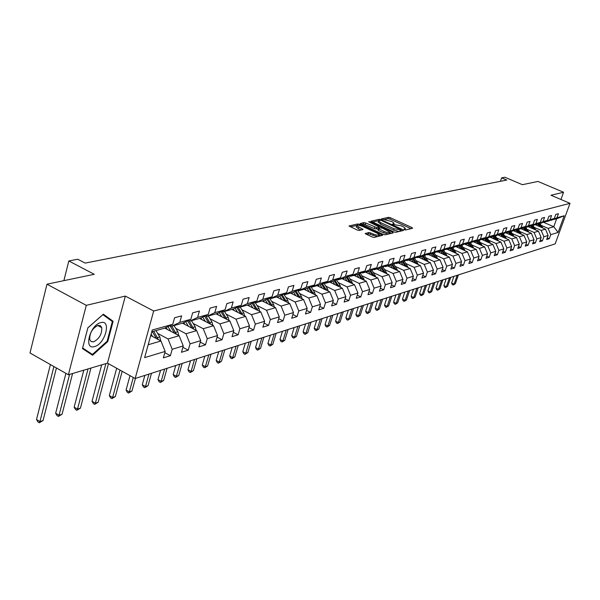 <?xml version="1.0" encoding="UTF-8"?>
<svg xmlns="http://www.w3.org/2000/svg" width="600" height="600" viewBox="0 0 600 600"><rect width="100%" height="100%" fill="white"/><g stroke="black" fill="none" stroke-linecap="round" stroke-linejoin="round"><path stroke-width="0.9" d="M404.393 229.65L405.713 229.935L412.59 228.3L412.02 227.595L390.338 217.718L388.478 217.312L381.308 218.955L391.822 221.528L394.11 223.222L392.558 224.093L393.06 224.468L401.265 225.84L403.088 226.665L405.405 228.397L403.882 229.267L404.393 229.65M365.325 233.288L365.865 234.038L372.225 236.993L374.197 237.405L382.673 235.252L359.595 224.37L357.653 223.958L348.968 225.99L357.278 230.048L359.25 230.468L363.06 229.455L356.692 225.757C357.127 224.85 359.032 225.045 362.4 226.343L377.123 233.153L379.065 234.623C378.623 235.522 376.718 235.32 373.358 234.022L368.925 232.462L365.22 233.618M560.94 199.478L563.558 192.263L537.96 181.44L522.39 184.695L504.87 177.233L501.638 177.855L506.79 180.053L85.185 263.093L77.797 259.23L68.828 260.955L63.885 280.65M86.28 305.34L68.392 374.76L107.475 363.142L125.34 296.085L86.28 305.34L46.98 284.19L94.238 274.298L68.828 260.955M125.34 296.085L153.683 311.017L570 203.333L555.158 243.892L135.165 378.51L153.683 311.017M563.558 192.263L550.987 195.24L570 203.333M393.78 231.9L395.685 232.312L403.53 230.452L402.96 229.733L381.075 219.72L379.192 219.315L370.987 221.228L393.78 231.9M393.158 232.913L385.095 234.825L383.153 234.413L360.127 223.575L363.87 222.615L365.798 223.028L376.688 227.572L379.17 226.868L369.15 222.053L368.655 221.685L370.118 221.843L392.595 232.178L393.158 232.913M68.392 374.76L30 352.987L46.98 284.19M164.805 352.673L170.4 355.688L172.2 349.282L183.262 345.93L181.462 352.275L188.25 350.175L190.05 343.875L200.708 340.65L198.915 346.882L205.462 344.865L207.255 338.67L217.538 335.55L215.752 341.685L222.067 339.735L223.853 333.645L233.782 330.638L232.005 336.668L238.103 334.785L239.88 328.793L249.472 325.89L247.695 331.822L253.59 330.007L255.36 324.105L264.63 321.3L262.86 327.142L268.56 325.38L270.322 319.575L279.285 316.86L277.53 322.612L283.035 320.91L284.79 315.195L293.46 312.57L291.712 318.233L297.045 316.59L298.793 310.957L307.185 308.415L305.445 313.995L310.612 312.397L312.345 306.855L320.475 304.388L318.743 309.892L323.745 308.347L325.47 302.88L333.345 300.495L331.627 305.91L336.48 304.41L338.197 299.025L345.832 296.715L344.123 302.055L348.825 300.6L350.528 295.29L357.938 293.048L356.235 298.312L360.803 296.903L362.498 291.668L369.683 289.493L367.995 294.683L372.428 293.317L374.108 288.15L381.082 286.043L379.41 291.157L383.707 289.83L385.38 284.737L392.16 282.69L390.495 287.737L394.673 286.447L396.33 281.423L402.915 279.428L401.265 284.415L405.322 283.163L406.972 278.205L413.377 276.263L411.728 281.183L415.68 279.96L417.322 275.07L423.54 273.188L421.912 278.04L425.752 276.855L427.38 272.025L433.433 270.195L431.812 274.98L435.548 273.825L437.168 269.062L443.055 267.278L441.45 272.01L445.088 270.885L446.692 266.183L452.43 264.442L450.825 269.108L454.365 268.02L455.963 263.37L461.55 261.683L459.96 266.288L463.41 265.222L465 260.64L470.438 258.99L468.862 263.543L472.222 262.507L473.798 257.97L479.1 256.365L477.533 260.865L480.81 259.853L482.37 255.375L487.545 253.808L485.985 258.255L489.18 257.272L490.732 252.847L495.772 251.317L494.228 255.712L497.347 254.745L498.885 250.38L503.805 248.888L502.268 253.23L505.312 252.292L506.842 247.965L511.643 246.517L510.112 250.808L513.082 249.892L514.605 245.618L519.285 244.2L517.77 248.445L520.673 247.545L522.18 243.322L526.755 241.942L525.248 246.135L528.075 245.257L529.575 241.087L534.045 239.73L532.553 243.877L535.312 243.03L536.805 238.897L541.162 237.577L539.685 241.68L542.385 240.847L543.862 236.76L548.123 235.47L546.653 239.528L549.293 238.71L550.763 234.675L558.097 232.447L564.202 215.745L556.65 218.812L550.523 220.17M170.4 355.688L163.35 357.862L165.157 351.413L144.637 357.623L152.243 330L172.74 324.315L174.578 317.76L181.605 315.855L179.775 322.365L190.822 319.305L192.653 312.855L199.425 311.017L197.595 317.423L208.245 314.468L210.067 308.138L216.6 306.368L214.778 312.66L225.045 309.81L226.86 303.585L233.16 301.875L231.345 308.062L241.26 305.317L243.067 299.19L249.15 297.54L247.343 303.63L256.913 300.975L258.712 294.945L264.585 293.355L262.785 299.347L272.032 296.782L273.825 290.85L279.502 289.312L277.71 295.207L286.65 292.725L288.428 286.89L293.918 285.397L292.14 291.202L300.788 288.803L302.558 283.058L307.875 281.618L306.105 287.332L314.468 285.007L316.23 279.353L321.375 277.957L319.612 283.582L327.72 281.332L329.468 275.76L334.447 274.41L332.7 279.952L340.553 277.778L342.293 272.288L347.123 270.975L345.382 276.435L352.987 274.327L354.72 268.913L359.4 267.645L357.675 273.03L365.055 270.983L366.772 265.65L371.31 264.42L369.593 269.722L376.755 267.735L378.465 262.478L382.868 261.285L381.165 266.513L388.11 264.585L389.812 259.403L394.088 258.24L392.393 263.4L399.143 261.525L400.83 256.418L404.978 255.285L403.298 260.377L409.853 258.555L411.533 253.515L415.567 252.42L413.895 257.438L420.263 255.667L421.928 250.695L425.85 249.63L424.192 254.58L430.388 252.862L432.037 247.95L435.855 246.915L434.205 251.805L440.235 250.132L441.877 245.288L445.582 244.275L443.947 249.097L449.812 247.478L451.44 242.692L455.055 241.71L453.428 246.472L459.135 244.89L460.755 240.165L464.272 239.212L462.653 243.915L468.21 242.37L469.822 237.705L473.243 236.782L471.638 241.417L477.053 239.917L478.65 235.312L481.987 234.413L480.39 238.995L485.67 237.532L487.252 232.98L490.507 232.103L488.925 236.625L494.062 235.2L495.638 230.708L498.81 229.845L497.243 234.322L502.252 232.928L503.82 228.487L506.91 227.655L505.35 232.072L510.24 230.715L511.793 226.327L514.808 225.51L513.255 229.875L518.025 228.555L519.57 224.22L522.51 223.417L520.972 227.737L525.63 226.447L527.16 222.157L530.033 221.385L528.502 225.645L533.055 224.385L534.57 220.147L537.375 219.39L535.86 223.612L540.3 222.375L541.808 218.19L544.545 217.447L543.037 221.618L547.38 220.417L548.88 216.27L551.55 215.55L550.058 219.675L554.295 218.498L555.78 214.403L558.398 213.69L556.912 217.77L564.202 215.745M164.775 328.087L179.153 335.722L168.053 338.955L157.665 333.405M170.243 325.5L171.615 326.228L182.708 323.13L190.822 319.305M168.053 338.955L172.2 349.282M179.153 335.722L183.262 345.93M179.775 322.365L171.615 326.228M182.512 323.183L196.673 330.63L185.97 333.743L175.733 328.327M188.197 320.543L189.517 321.233L200.212 318.248L208.245 314.468M185.97 333.743L190.05 343.875M196.673 330.63L200.708 340.65M197.595 317.423L189.517 321.233M199.575 318.42L213.562 325.71L203.243 328.718L193.147 323.43M205.507 315.757L206.775 316.418L217.095 313.538L225.045 309.81M203.243 328.718L207.255 338.67M213.562 325.71L217.538 335.55M214.778 312.66L206.775 316.418M216.045 313.83L229.868 320.97L219.907 323.873L209.955 318.705M222.21 311.138L223.433 311.767L233.385 308.993L241.26 305.317M219.907 323.873L223.853 333.645M229.868 320.97L233.782 330.638M231.345 308.062L223.433 311.767M231.952 309.39L245.618 316.388L235.995 319.185L226.185 314.138M238.327 306.683L239.505 307.282L249.12 304.605L256.913 300.975M235.995 319.185L239.88 328.793M245.618 316.388L249.472 325.89M247.343 303.63L239.505 307.282M247.327 305.1L260.835 311.962L251.528 314.67L241.86 309.728M253.89 302.377L255.022 302.955L264.315 300.36L272.032 296.782M251.528 314.67L255.36 324.105M260.835 311.962L264.63 321.3M262.785 299.347L255.022 302.955M262.2 300.952L275.543 307.68L266.55 310.298L257.01 305.468M268.935 298.222L270.03 298.77L279.015 296.265L286.65 292.725M266.55 310.298L270.322 319.575M275.543 307.68L279.285 316.86M277.71 295.207L270.03 298.77L273.548 304.343L274.373 307.087M276.585 296.94L289.778 303.54L281.077 306.075L271.665 301.343M283.478 294.195L284.535 294.72L293.228 292.298L300.788 288.803M281.077 306.075L284.79 315.195M289.778 303.54L293.46 312.57M292.14 291.202L284.535 294.72M290.513 293.055L303.555 299.535L295.132 301.98L285.84 297.353M302.19 298.853L301.388 296.362L297.562 290.303L298.575 290.805L306.983 288.457L314.468 285.007M295.132 301.98L298.793 310.957M303.555 299.535L307.185 308.415M306.105 287.332L298.575 290.805M303.998 289.29L316.897 295.65L308.737 298.028L299.572 293.49M311.168 286.53L312.157 287.017L320.31 284.745L327.72 281.332M308.737 298.028L312.345 306.855M316.897 295.65L320.475 304.388M319.612 283.582L312.157 287.017M317.07 285.645L329.82 291.892L321.915 294.188L312.87 289.74M324.36 282.877L325.32 283.343L333.218 281.145L340.553 277.778M321.915 294.188L325.47 302.88M329.82 291.892L333.345 300.495M332.7 279.952L325.32 283.343M329.745 282.112L342.353 288.24L334.688 290.475L325.755 286.11M337.147 279.337L338.07 279.788L345.728 277.65L352.987 274.327M334.688 290.475L338.197 299.025M342.353 288.24L345.832 296.715M345.382 276.435L338.07 279.788M342.038 278.685L354.51 284.707L347.07 286.868L338.257 282.593M349.538 275.903L350.438 276.337L357.862 274.267L365.055 270.983M347.07 286.868L350.528 295.29M354.51 284.707L357.938 293.048M357.675 273.03L350.438 276.337M353.962 275.355L366.3 281.28L359.085 283.373L350.377 279.18M361.56 272.58L362.43 272.993L369.63 270.983L376.755 267.735M359.085 283.373L362.498 291.668M366.3 281.28L369.683 289.493M369.593 269.722L362.43 272.993M365.543 272.123L377.752 277.942L370.748 279.983L362.145 275.865M373.222 269.347L374.07 269.745L381.06 267.795L388.11 264.585M370.748 279.983L374.108 288.15M377.752 277.942L381.082 286.043M381.165 266.513L374.07 269.745M376.793 268.987L388.868 274.71L382.065 276.69L373.567 272.647M384.548 266.205L385.365 266.595L392.16 264.697L399.143 261.525M382.065 276.69L385.38 284.737M388.868 274.71L392.16 282.69M392.393 263.4L385.365 266.595M387.728 265.935L399.668 271.567L393.06 273.495L384.668 269.52M395.543 263.16L396.338 263.535L402.938 261.69L409.853 258.555M393.06 273.495L396.33 281.423M399.668 271.567L402.915 279.428M403.298 260.377L396.338 263.535M398.347 262.972L410.168 268.515L403.74 270.382L395.452 266.483M406.23 260.197L407.002 260.558L413.415 258.765L420.263 255.667M403.74 270.382L406.972 278.205M410.168 268.515L413.377 276.263M413.895 257.438L407.002 260.558M408.683 260.085L420.375 265.545L414.127 267.36L405.93 263.528M416.618 257.317L417.368 257.663L423.6 255.923L430.388 252.862M414.127 267.36L417.322 275.07M420.375 265.545L423.54 273.188M424.192 254.58L417.368 257.663M418.732 257.288L430.305 262.657L424.23 264.42L416.13 260.655M426.72 254.52L427.447 254.85L433.515 253.163L440.235 250.132M424.23 264.42L427.38 272.025M430.305 262.657L433.433 270.195M434.205 251.805L427.447 254.85M428.52 254.558L439.972 259.845L434.055 261.562L426.053 257.858M436.545 251.79L437.25 252.12L443.153 250.47L449.812 247.478M434.055 261.562L437.168 269.062M439.972 259.845L443.055 267.278M443.947 249.097L437.25 252.12M438.045 251.895L449.377 257.108L443.618 258.78L435.705 255.135M446.107 249.142L446.79 249.458L452.543 247.853L459.135 244.89M443.618 258.78L446.692 266.183M449.377 257.108L452.43 264.442M453.428 246.472L446.79 249.458M447.315 249.308L458.543 254.438L452.933 256.072L445.103 252.487M455.415 246.562L456.082 246.862L461.678 245.303L468.21 242.37M452.933 256.072L455.963 263.37M458.543 254.438L461.55 261.683M462.653 243.915L456.082 246.862M456.353 246.788L467.46 251.843L462 253.433L454.26 249.9M464.482 244.042L465.127 244.343L470.58 242.82L477.053 239.917M462 253.433L465 260.64M467.46 251.843L470.438 258.99M471.638 241.417L465.127 244.343M465.158 244.335L476.16 249.315L470.835 250.86L463.185 247.388M473.31 241.597L473.947 241.882L479.257 240.397L485.67 237.532M470.835 250.86L473.798 257.97M476.16 249.315L479.1 256.365M480.39 238.995L473.947 241.882M473.153 241.665L484.635 246.847L479.445 248.355L471.877 244.935M481.92 239.205L482.535 239.483L487.71 238.042L494.062 235.2M479.445 248.355L482.37 255.375M484.635 246.847L487.545 253.808M488.925 236.625L482.535 239.483M481.582 239.362L492.9 244.44L487.838 245.917L480.353 242.542M490.305 236.88L490.905 237.15L495.96 235.74L502.252 232.928M487.838 245.917L490.732 252.847M492.9 244.44L495.772 251.317M497.243 234.322L490.905 237.15M489.803 237.105L500.97 242.1L496.028 243.532L488.625 240.218M498.487 234.608L504 233.498L510.24 230.715M496.028 243.532L498.885 250.38M500.97 242.1L503.805 248.888M505.35 232.072L499.072 234.87M497.827 234.907L508.83 239.805L504.015 241.208L496.688 237.938M506.467 232.395L511.845 231.308L518.025 228.555M504.015 241.208L506.842 247.965M508.83 239.805L511.643 246.517M513.255 229.875L507.037 232.65M505.658 232.763L516.51 237.577L511.808 238.942L504.555 235.718M514.252 230.235L519.502 229.17L525.63 226.447M511.808 238.942L514.605 245.618M516.51 237.577L519.285 244.2M520.972 227.737L514.815 230.483M513.3 230.663L524.01 235.395L519.42 236.73L512.243 233.55M521.857 228.127L526.98 227.085L533.055 224.385M519.42 236.73L522.18 243.322M524.01 235.395L526.755 241.942M528.502 225.645L522.398 228.368M520.763 228.615L531.33 233.265L526.845 234.57L519.743 231.435M529.275 226.065L534.278 225.053L540.3 222.375M526.845 234.57L529.575 241.087M531.33 233.265L534.045 239.73M535.86 223.612L529.808 226.298M528.053 226.612L538.477 231.18L534.097 232.455L527.07 229.365M536.528 224.055L541.41 223.058L547.38 220.417M534.097 232.455L536.805 238.897M538.477 231.18L541.162 237.577M543.037 221.618L537.045 224.28M535.17 224.655L545.467 229.147L541.185 230.392L534.225 227.347M543.607 222.09L548.377 221.115L554.295 218.498M541.185 230.392L543.862 236.76M545.467 229.147L548.123 235.47M550.058 219.675L544.11 222.308M543.345 222.202L553.763 226.733L548.115 228.382L541.222 225.375M548.115 228.382L550.763 234.675M556.65 218.812L553.763 226.733L558.097 232.447M556.912 217.77L551.018 220.38M107.475 363.142L135.165 378.51M501.638 177.855L500.438 181.305M148.185 344.737L160.98 341.01L150.727 335.513M172.74 324.315L164.542 328.192L151.755 331.763M160.98 341.01L165.157 351.413M547.268 237.825L549.293 238.71M540.315 239.933L542.385 240.847M533.197 242.093L535.312 243.03M525.908 244.298L528.075 245.257M518.445 246.555L520.673 247.545M510.803 248.873L513.082 249.892M502.972 251.243L505.312 252.292M494.947 253.665L497.347 254.745M486.72 256.155L489.18 257.272M478.283 258.705L480.81 259.853M469.635 261.322L472.222 262.507M460.748 264L463.41 265.222M451.635 266.752L454.365 268.02M442.275 269.58L445.088 270.885M432.66 272.483L435.548 273.825M422.775 275.46L425.752 276.855M412.62 278.52L415.68 279.96M402.173 281.663L405.322 283.163M391.433 284.903L394.673 286.447M380.37 288.225L383.707 289.83M368.978 291.653L372.428 293.317M357.248 295.178L360.803 296.903M345.157 298.808L348.825 300.6M332.692 302.55L336.48 304.41M319.837 306.405L323.745 308.347M306.57 310.38L310.612 312.397M292.868 314.483L297.045 316.59M278.715 318.72L283.035 320.91M264.082 323.093L268.56 325.38M248.955 327.615L253.59 330.007M233.295 332.288L238.103 334.785M217.08 337.118L222.067 339.735M200.288 342.12L205.462 344.865M182.873 347.303L188.25 350.175M82.477 348.585L92.588 355.237L107.745 341.595L113.123 321.293L103.358 314.175L87.863 327.825L82.477 348.585M108.81 318.968L113.123 321.293M107.108 341.243L107.745 341.595M404.978 229.853L405.293 228.765M393.683 224.685L393.982 223.59M411 228.675L389.903 219.06L388.05 218.655L384.855 219.353M378.697 220.688L372.36 222.06M401.933 230.827L400.98 230.392M401.085 229.837L381.465 220.538L380.145 220.252L378.615 221.025L380.888 222.712L394.072 228.757L401.085 229.837L400.665 231.127M378.308 222L380.445 224.077L380.888 222.712M399.127 231.495L393.63 230.13L380.445 224.077M361.515 224.415L363.428 223.995L363.87 222.615M378.233 228.502L376.245 228.96L374.317 228.548L363.428 223.995M378.728 228.3L379.125 226.995M378.968 227.498L380.055 228M389.04 233.888L389.618 232.425L391.56 233.288M384.127 231.48C387.412 232.748 389.28 232.95 389.73 232.087L382.635 228.255L380.715 227.85L378.24 228.555L384.127 231.48L383.678 232.86L388.537 234.007M377.835 229.808L378.51 230.483L378.96 229.095M383.678 232.86L378.51 230.483M377.603 236.603L368.475 233.865L366.487 234.33M378.487 236.392L378.952 234.983M356.362 226.778L358.14 228.577L358.582 227.183M361.245 230.017L358.14 228.577M356.737 225.45L350.355 226.83M380.895 235.822L378.99 234.945M542.88 228.015L539.947 223.47M539.303 226.455L537.72 224.093M536.79 225.36L536.055 224.265M541.627 227.475L539.1 223.702M538.567 223.853L540.727 227.077M457.17 275.303L454.125 284.138L455.347 283.733L458.393 274.913M455.347 283.733L453.278 285.038L452.28 284.572L451.643 282.975L453.923 276.345M451.643 282.975L454.125 284.138L453.278 285.038M94.508 346.575C105.203 344.145 111.78 319.335 100.785 322.627C89.925 324.877 83.34 350.288 94.508 346.575M93.653 341.812C99.278 338.782 101.993 334.08 101.782 327.69L100.387 325.657L97.942 325.418C92.34 328.358 89.602 333.038 89.73 339.472L91.14 341.595L93.653 341.812M92.445 354.435L82.65 347.978L87.863 327.87L102.877 314.647L112.35 321.54L107.137 341.22L92.445 354.435L82.492 348.525M535.912 230.055L532.942 225.428M532.26 228.458L530.662 226.058M529.725 227.347L528.96 226.208M534.645 229.5L532.072 225.667M531.525 225.817L533.722 229.095M449.475 277.77L446.408 286.695L447.66 286.282L450.72 277.373M447.66 286.282L445.553 287.603L444.555 287.138L443.903 285.525L446.197 278.82M443.903 285.525L446.408 286.695L445.553 287.603M528.787 232.14L525.773 227.423M525.06 230.505L523.44 228.075M522.495 229.38L521.707 228.195M527.498 231.577L524.888 227.67M524.325 227.827L526.553 231.165M441.6 280.29L438.518 289.32L439.793 288.892L442.875 279.885M439.793 288.892L437.662 290.228L436.658 289.755L435.99 288.127L438.3 281.355M435.99 288.127L438.518 289.32L437.662 290.228M521.49 234.278L518.43 229.47M517.688 232.597L516.045 230.138M515.1 231.458L514.29 230.25M521.077 233.438L520.17 233.692L517.523 229.725M516.952 229.882L519.217 233.272M433.545 282.877L430.447 291.998L431.752 291.562L434.85 282.457M431.752 291.562L429.592 292.913L428.572 292.433L427.897 290.79L430.222 283.942M427.897 290.79L430.447 291.998L429.592 292.913M514.02 236.468L510.915 231.57M510.135 234.743L508.47 232.252M507.525 233.587L506.835 232.56M512.692 235.882L509.993 231.825M509.408 231.99L511.702 235.44M425.31 285.517L422.19 294.735L423.533 294.293L426.645 285.09M423.533 294.293L421.342 295.665L420.315 295.17L419.618 293.513L421.957 286.59M419.618 293.513L422.19 294.735L421.342 295.665M506.37 238.71L503.228 233.715M502.403 236.947L500.715 234.413M499.763 235.77L499.155 234.847M505.02 238.11L502.275 233.978M501.675 234.15L504.007 237.66M416.88 288.218L413.745 297.54L415.11 297.082L418.245 287.782M415.11 297.082L412.89 298.47L411.855 297.975L411.15 296.295L413.498 289.298M411.15 296.295L413.745 297.54L412.89 298.47M498.533 241.005L495.345 235.913M494.475 239.197L492.772 236.625M491.812 238.005L491.19 237.067M497.16 240.397L494.37 236.183M493.755 236.355L496.125 239.933M408.255 290.985L405.097 300.405L406.5 299.94L409.65 290.535M406.5 299.94L404.25 301.35L403.2 300.847L402.48 299.145L404.842 292.072M402.48 299.145L405.097 300.405L404.25 301.35M490.5 243.36L487.268 238.163M486.36 241.507L484.635 238.897M483.668 240.3L483.037 239.347M489.105 242.737L486.27 238.447M485.64 238.62L488.048 242.265M399.42 293.812L396.248 303.345L397.68 302.865L400.845 293.355M397.68 302.865L395.4 304.29L394.342 303.788L393.607 302.07L395.978 294.915M393.607 302.07L396.248 303.345L395.4 304.29M482.265 245.782L478.987 240.472M478.035 243.87L476.287 241.23M475.32 242.647L474.675 241.68M480.855 245.138L477.96 240.757M477.315 240.945L479.768 244.65M390.375 296.715L387.188 306.353L388.65 305.865L391.838 296.243M388.65 305.865L386.332 307.312L385.268 306.795L384.518 305.055L386.903 297.825M384.518 305.055L387.188 306.353L386.332 307.312M473.827 248.257L470.498 242.843M469.5 246.3L467.73 243.615M466.755 245.055L466.103 244.072M472.388 247.605L469.447 243.135M468.787 243.322L471.278 247.103M381.105 299.685L377.903 309.435L379.403 308.933L382.605 299.205M379.403 308.933L377.048 310.395L375.975 309.877L375.21 308.123L377.61 300.803M375.21 308.123L377.903 309.435L377.048 310.395M465.165 250.8L461.783 245.257M460.74 248.782L458.955 246.067M457.972 247.522L457.312 246.525M463.702 250.132L460.717 245.572M460.035 245.76L462.57 249.615M371.603 302.73L368.385 312.585L369.923 312.075L373.14 302.235M369.923 312.075L367.538 313.567L366.45 313.035L365.67 311.257L368.085 303.855M365.67 311.257L368.385 312.585L367.538 313.567M456.285 253.41L452.827 247.725M451.755 251.34L449.947 248.58M448.957 250.058L448.29 249.038M454.793 252.728L451.755 248.07M451.058 248.265L453.638 252.195M361.868 305.85L358.635 315.825L360.21 315.3L363.442 305.34M360.21 315.3L357.788 316.808L356.692 316.267L355.89 314.475L358.32 306.99M355.89 314.475L358.635 315.825L357.788 316.808M447.165 256.087L443.64 250.252M442.537 253.965L440.7 251.16M439.71 252.667L439.028 251.625M445.65 255.397L442.553 250.635M441.84 250.837L444.465 254.85M351.885 309.045L348.638 319.14L350.25 318.608L353.505 308.528M350.25 318.608L347.79 320.138L346.68 319.582L345.87 317.775L348.308 310.2M345.87 317.775L348.638 319.14L347.79 320.138M437.798 258.84L434.213 252.847M433.065 256.657L431.205 253.808M430.207 255.337L429.518 254.272M436.26 258.127L433.11 253.275M432.375 253.478L435.045 257.572M341.647 312.33L338.377 322.545L340.043 321.998L343.305 311.798M340.043 321.998L337.53 323.543L336.42 322.987L335.587 321.157L338.032 313.485M335.587 321.157L338.377 322.545L337.53 323.543M428.183 261.668L424.522 255.51M423.338 259.425L421.455 256.522M420.457 258.082L419.752 257.002M426.623 260.94L423.412 255.983M422.655 256.192L425.377 260.37M331.14 315.697L327.855 326.04L329.565 325.47L332.843 315.15M329.565 325.47L327.015 327.045L325.89 326.483L325.043 324.623L327.502 316.868M325.043 324.623L327.855 326.04L327.015 327.045M418.305 264.577L414.562 258.248M413.347 262.267L411.435 259.32M410.43 260.903L409.71 259.8M416.715 263.835L413.445 258.757M412.665 258.975L415.44 263.243M320.362 319.155L317.055 329.618L318.81 329.04L322.11 318.593M318.81 329.04L316.222 330.638L315.082 330.06L314.212 328.185L316.688 320.332M314.212 328.185L317.055 329.618L316.222 330.638M408.15 267.57L404.332 261.06M403.072 265.185L401.13 262.192M400.125 263.805L399.397 262.68M406.53 266.805L403.178 261.585M402.405 261.84L405.232 266.197M309.293 322.702L305.97 333.3L307.77 332.7L311.085 322.125M307.77 332.7L305.138 334.327L303.99 333.743L303.105 331.845L305.587 323.888M303.105 331.845L305.97 333.3L305.138 334.327M397.702 270.645L393.81 263.947M392.513 268.192L390.54 265.147M389.528 266.79L388.785 265.635M396.053 269.865L392.625 264.487M391.845 264.788L394.725 269.235M297.915 326.347L294.585 337.08L296.43 336.465L299.76 325.755M296.43 336.465L293.752 338.115L292.597 337.522L291.69 335.595L294.18 327.548M291.69 335.595L294.585 337.08L293.752 338.115M386.963 273.81L382.987 266.918M381.638 271.282L379.642 268.192M378.63 269.858L377.873 268.68M385.283 273.007L381.765 267.472M380.985 267.817L383.925 272.37M286.237 330.09L282.892 340.957L284.782 340.327L288.127 329.483M284.782 340.327L282.06 342L280.89 341.4L279.96 339.457L282.465 331.298M279.96 339.457L282.892 340.957L282.06 342M375.907 277.065L371.85 269.97M370.455 274.462L368.43 271.32M367.41 273.015L366.645 271.815M374.197 276.248L370.59 270.548M369.795 270.907L372.81 275.587M274.23 333.938L270.87 344.947L272.82 344.303L276.173 333.315M272.82 344.303L270.045 345.998L268.868 345.39L267.915 343.418L270.428 335.16M267.915 343.418L270.87 344.947L270.045 345.998M364.53 280.425L360.375 273.112M358.942 277.74L356.888 274.538M355.868 276.27L355.08 275.04M362.782 279.585L359.085 273.705M358.267 274.08L361.373 278.91M261.877 337.897L258.51 349.05L260.513 348.382L263.88 337.252M260.513 348.382L257.692 350.108L256.5 349.485L255.525 347.498L258.045 339.127M255.525 347.498L258.51 349.05L257.692 350.108M352.808 283.882L348.57 276.353M347.077 281.115L344.993 277.853M343.972 279.615L343.17 278.362M351.03 283.028L347.235 276.96M346.395 277.343L349.582 282.33M249.18 341.97L245.79 353.265L247.853 352.582L251.243 341.31M247.853 352.582L244.987 354.337L243.78 353.707L242.782 351.69L245.317 343.207M242.782 351.69L245.79 353.265L244.987 354.337M340.733 287.452L339.99 285.308L336.397 279.683M334.86 284.595L332.737 281.272M331.71 283.072L330.892 281.79M338.91 286.567L335.025 280.312M334.155 280.71L337.44 285.855M236.108 346.155L232.71 357.608L234.833 356.903L238.23 345.48M234.833 356.903L231.907 358.688L230.692 358.043L229.673 356.002L232.215 347.407M229.673 356.002L232.71 357.608L231.907 358.688M328.282 291.135L327.517 288.877L323.85 283.118M322.252 288.188L320.1 284.798M319.072 286.627L318.24 285.315M326.423 290.228L322.44 283.763M321.54 284.175L324.923 289.493M222.653 350.468L219.248 362.077L221.43 361.35L224.843 349.77M221.43 361.35L218.452 363.165L217.222 362.513L216.173 360.442L218.722 351.728M216.173 360.442L219.248 362.077L218.452 363.165M315.435 294.93L314.663 292.567L310.905 286.65M309.255 291.885L307.065 288.42M306.045 290.303L305.19 288.96M313.545 294L309.45 287.325M308.528 287.745L312.015 293.243M208.8 354.907L205.38 366.683L207.63 365.933L211.05 354.188M207.63 365.933L204.593 367.778L203.355 367.11L202.275 365.01L204.833 356.183M202.275 365.01L205.38 366.683L204.593 367.778M295.845 295.702L293.587 292.132M292.59 294.09L291.728 292.718M300.255 297.892L296.055 290.993M295.103 291.435L298.695 297.12M194.52 359.49L191.093 371.423L193.41 370.65L196.837 358.748M193.41 370.65L190.312 372.525L189.06 371.85L187.958 369.72L190.523 360.772M187.958 369.72L191.093 371.423L190.312 372.525M288.502 302.903L287.692 300.285L284.025 294.465M282 299.647L279.675 295.957M278.707 298.005L277.822 296.595M286.538 301.92L282.218 294.78M281.235 295.23L284.94 301.118M179.805 364.207L176.363 376.305L178.755 375.517L182.19 363.442M178.755 375.517L175.597 377.423L174.33 376.733L173.197 374.58L175.77 365.498M173.197 374.58L176.363 376.305L175.597 377.423M267.69 303.72L265.298 299.91M264.368 302.048L263.46 300.6M272.362 306.075L267.923 298.688M266.91 299.16L270.735 305.257M164.625 369.067L161.175 381.345L163.642 380.528L167.085 368.28M163.642 380.528L160.425 382.478L159.142 381.772L157.972 379.582L160.553 370.373M157.972 379.582L161.175 381.345L160.425 382.478M259.77 311.423L258.923 308.528L255.375 302.858M252.907 307.935L250.44 303.99M249.54 306.225L248.618 304.74M257.715 310.38L253.155 302.722M252.105 303.21L256.058 309.532M148.958 374.093L145.507 386.55L148.05 385.702L151.5 373.275M148.05 385.702L144.765 387.683L143.475 386.963L142.275 384.75L144.855 375.405M142.275 384.75L145.507 386.55L144.765 387.683M244.673 315.9L243.81 312.862L240.21 307.087M237.615 312.293L235.072 308.205M234.21 310.545L233.265 309.022M242.572 314.827L237.877 306.892M236.798 307.395L240.877 313.957M133.282 377.468L129.33 391.912L131.955 391.043L135.42 378.428M131.955 391.043L128.602 393.06L127.297 392.325L126.067 390.082L130.005 375.645M126.067 390.082L129.33 391.912L128.602 393.06M229.042 320.543L228.173 317.34L224.52 311.468M221.798 316.8L219.173 312.562M218.355 315.022L217.358 313.41M226.897 319.433L222.075 311.205M220.958 311.73L225.165 318.54M120.015 370.103L112.627 397.455L115.343 396.555L122.175 371.303M115.343 396.555L111.915 398.61L110.602 397.868L109.328 395.588L116.685 368.257M109.328 395.588L112.627 397.455L111.915 398.61M212.865 325.35L211.98 321.975L208.282 315.998M205.417 321.465L202.702 317.077M201.93 319.65L200.873 317.933M210.675 324.21L205.897 315.952M204.555 316.207L208.905 323.288M105.892 363.615L95.363 403.185L98.167 402.255L108.458 363.69M98.167 402.255L94.672 404.347L93.345 403.59L92.032 401.28L101.692 364.868M92.032 401.28L95.363 403.185L94.672 404.347M196.11 330.337L195.218 326.782L191.46 320.685M188.453 326.303L185.648 321.743M184.92 324.45L183.795 322.612M193.868 329.153L189.27 321.097M187.56 320.843L192.06 328.2M88.05 368.918L77.52 409.103L80.422 408.143L90.953 368.055M80.422 408.143L76.845 410.28L75.502 409.5L74.153 407.16L83.812 370.178M74.153 407.16L77.52 409.103L76.845 410.28M178.74 335.505L177.833 331.755L174.03 325.553M170.865 331.32L167.962 326.58M167.295 329.423L166.095 327.465M176.445 334.29L171.863 326.153M169.942 325.642L174.6 333.308M69.585 374.407L59.062 415.23L62.062 414.232L72.585 373.515M62.062 414.232L58.403 416.415L57.045 415.62L55.657 413.243L65.91 373.35M55.657 413.243L59.062 415.23L58.403 416.415M160.725 340.875L159.81 336.923L155.947 330.593M152.618 336.525L151.125 334.072M158.377 339.615L153.705 331.222M152.28 331.62L156.488 338.603M53.903 366.54L39.953 421.575L43.057 420.54L56.422 367.972M43.057 420.54L39.322 422.768L37.95 421.957L36.517 419.543L50.4 364.553M36.517 419.543L39.953 421.575L39.322 422.768M404.632 229.748L404.895 228.938M393.322 224.572L393.577 223.77M388.05 218.655L388.478 217.312M389.903 219.06L390.338 217.718M411.72 228.502L412.02 227.595M378.78 220.612L379.192 219.315M380.88 220.327L381.075 219.72M402.66 230.655L402.96 229.733M393.63 230.13L394.072 228.757M399.705 231.36L400.132 230.062M365.355 224.407L365.798 223.028M374.317 228.548L374.76 227.16M376.245 228.96L376.688 227.572M378.585 228.33L378.998 227.055M369.938 222.42L370.118 221.843M392.287 233.115L392.595 232.178M368.475 233.865L368.925 232.462M370.44 234.285L370.89 232.875M372.907 235.433L373.358 234.022M362.048 229.837L362.34 228.923M357.255 225.218L357.653 223.958M359.288 225.337L359.595 224.37M381.63 235.642L381.938 234.697M541.732 227.52L542.513 227.295M534.705 229.53L535.53 229.29M527.52 231.585L528.39 231.337M512.662 235.845L513.592 235.575M504.975 238.042L505.92 237.772M497.1 240.3L498.067 240.022M489.03 242.618L490.02 242.333M480.757 244.987L481.77 244.695M472.268 247.417L473.317 247.118M463.567 249.907L464.64 249.6M454.635 252.465L455.737 252.15M445.47 255.09L446.603 254.767M436.065 257.79L437.22 257.452M426.397 260.558L427.59 260.212M416.467 263.4L417.69 263.048M406.26 266.325L407.513 265.965M395.76 269.332L397.058 268.957M384.96 272.423L386.295 272.04M373.853 275.61L375.225 275.212M362.415 278.888L363.825 278.483M350.632 282.263L352.08 281.843M338.49 285.735L339.99 285.308M325.972 289.32L327.517 288.877M313.065 293.017L314.663 292.567M299.745 296.835L301.388 296.362M285.998 300.772L287.692 300.285M271.793 304.845L273.548 304.343M257.115 309.053L258.923 308.528M241.935 313.395L243.81 312.862M226.23 317.895L228.173 317.34M209.97 322.553L211.98 321.975M193.132 327.375L195.218 326.782M191.422 327.87L191.812 327.757M175.672 332.377L177.833 331.755M173.843 332.903L174.308 332.767M157.567 337.567L159.81 336.923M155.602 338.13L156.15 337.972M400.755 231.075L401.175 229.8M378.18 222.39L378.615 221.025M377.79 229.942L378.24 228.555M356.25 227.153L356.692 225.757M97.718 325.485L101.782 327.69"/></g></svg>
